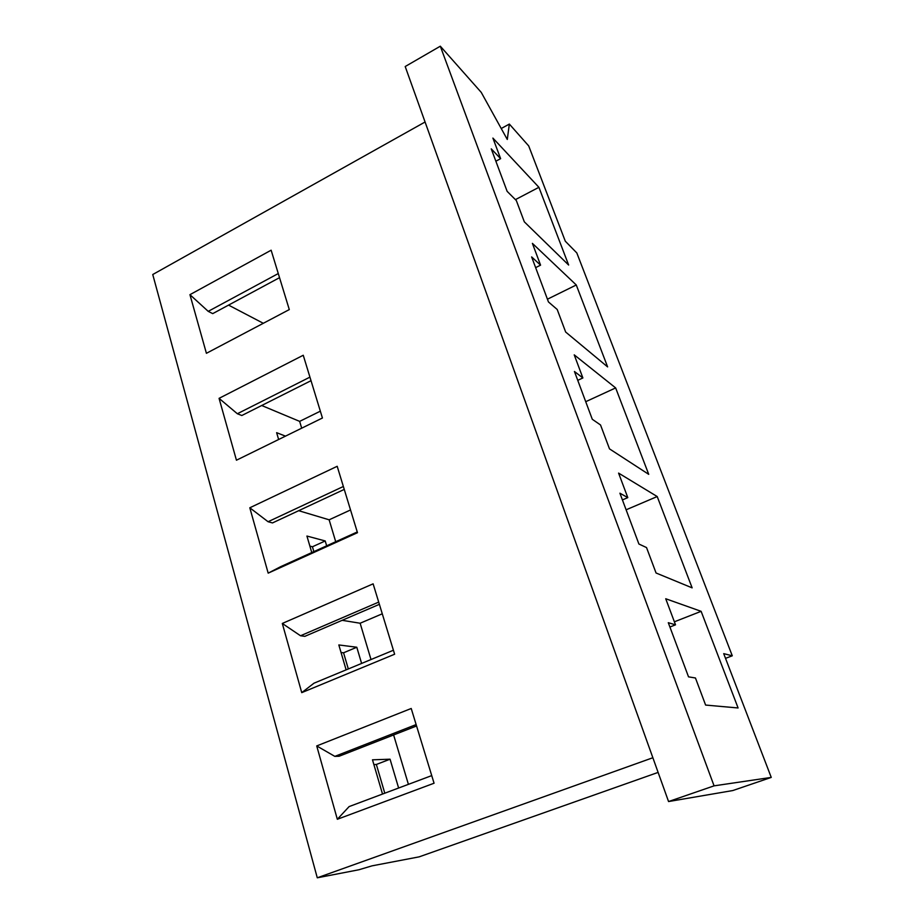 <?xml version="1.0" encoding="UTF-8"?>
<svg xmlns="http://www.w3.org/2000/svg" width="924" height="924" viewBox="0 0 924 924"><rect width="100%" height="100%" fill="white"/><g stroke="black" fill="none" stroke-linecap="round" stroke-linejoin="round"><path stroke-width="1.39" d="M658.119 772.406L419.173 856.848L371.991 865.857L358.905 869.761L317.279 877.8L652.864 757.738L317.279 877.8L152.749 274.52L317.279 877.8L358.905 869.761L371.991 865.857L419.173 856.848L658.119 772.406M405.197 66.528L668.56 801.547L732.79 790.551L771.251 777.407L732.79 790.551L668.56 801.547L714.079 785.85L668.56 801.547L405.197 66.528L440.309 46.2L481.242 92.377L440.309 46.2L405.197 66.528M501.224 128.517L509.343 124.07L507.288 139.466L481.242 92.377L507.288 139.466L509.343 124.07L528.701 145.923L565.315 241.222L528.701 145.923L509.343 124.07L501.224 128.517M723.711 653.638L771.251 777.407L714.079 785.85L440.309 46.2L714.079 785.85L771.251 777.407L723.711 653.638L732.282 655.797L576.807 252.922L565.315 241.222L576.807 252.922L732.282 655.797L725.513 658.35L732.282 655.797L723.711 653.638M492.896 138.08L538.911 187.306L568.641 265.038L524.312 221.829L516.331 200.543L507.126 191.337L491.256 148.856L500.623 158.662L492.896 138.08L538.911 187.306L515.419 199.63L538.911 187.306L568.641 265.038L524.312 221.829L516.331 200.543L507.126 191.337L491.256 148.856L500.623 158.662L495.876 161.215L500.623 158.662L492.896 138.08M532.397 243.37L576.276 284.985L607.611 366.897L565.661 332.039L557.207 309.482L548.452 301.94L531.635 256.918L540.575 265.153L532.397 243.37L576.276 284.985L607.611 366.897L565.661 332.039L557.207 309.482L548.452 301.94L531.635 256.918L540.575 265.153L532.397 243.37M574.22 354.851L615.65 387.918L648.717 474.335L609.505 448.879L600.519 424.959L592.296 419.288L574.439 371.494L582.882 377.951L574.22 354.851L615.65 387.918L648.717 474.335L609.505 448.879L600.519 424.959L592.296 419.288L574.439 371.494L582.882 377.951L574.22 354.851M618.583 473.1L657.207 496.546L692.134 587.86L656.063 572.995L646.523 547.562L638.9 544.017L619.912 493.197L627.789 497.62L618.583 473.1L657.207 496.546L692.134 587.86L656.063 572.995L646.523 547.562L638.9 544.017L619.912 493.197L627.789 497.62L618.583 473.1M665.73 598.752L701.12 611.33L738.091 707.969L705.613 705.07L695.449 677.985L688.53 676.853L668.295 622.695L675.513 624.832L665.73 598.752L701.12 611.33L738.091 707.969L705.613 705.07L695.449 677.985L688.53 676.853L668.295 622.695L675.513 624.832L665.73 598.752M263.305 323.296L228.551 305.105L263.305 323.296M289.293 309.586L206.41 353.303L189.94 294.675L206.41 353.303L289.293 309.586L271.136 250.208L289.293 309.586M212.728 313.629L208.223 311.353L189.94 294.675L271.136 250.208L189.94 294.675L208.223 311.353L278.274 273.55L208.223 311.353L212.728 313.629L279.533 277.662L212.728 313.629M425.075 122.003L152.749 274.52L425.075 122.003M219.069 398.348L303.245 355.255L322.43 418.006L236.44 460.21L219.069 398.348L236.44 460.21L322.43 418.006L303.245 355.255L219.069 398.348L237.352 413.744L309.933 377.131L237.352 413.744L219.069 398.348M249.803 507.784L337.191 466.297L357.484 532.698L268.179 573.146L249.803 507.784L268.179 573.146L280.838 566.585L357.265 531.958L280.838 566.585L268.179 573.146L357.484 532.698L337.191 466.297L249.803 507.784L268.075 521.725L343.358 486.486L268.075 521.725L249.803 507.784M282.305 623.457L373.123 583.841L394.629 654.227L301.744 692.642L282.305 623.457L301.744 692.642L314.01 683.183L393.416 650.242L314.01 683.183L301.744 692.642L394.629 654.227L373.123 583.841L282.305 623.457L300.519 635.758L378.701 602.113L300.519 635.758L282.305 623.457M316.724 745.934L411.215 708.489L434.061 783.229L337.329 819.276L316.724 745.934L337.329 819.276L349.122 806.583L431.727 775.606L349.122 806.583L337.329 819.276L434.061 783.229L411.215 708.489L316.724 745.934L334.834 756.375L416.135 724.578L334.834 756.375L316.724 745.934M276.634 432.675L285.493 436.14L276.634 432.675L278.632 439.501L276.634 432.675M301.686 428.193L299.653 421.379L261.7 405.509L299.653 421.379L320.339 411.18L299.653 421.379L301.686 428.193M241.822 415.511L237.352 413.744L241.822 415.511L311.018 380.688L241.822 415.511M547.435 299.203L576.276 284.985L547.435 299.203M535.631 267.637L540.575 265.153L535.631 267.637M312.439 546.765L309.875 546.107L312.439 546.765L325.213 540.956L326.657 545.818L325.213 540.956L312.439 546.765L313.86 551.616L312.439 546.765M306.93 536.047L325.213 540.956L306.93 536.047L311.769 552.575L306.93 536.047M335.712 541.718L329.14 519.808L298.683 510.695L329.14 519.808L350.531 509.956L329.14 519.808L335.712 541.718M272.488 522.926L268.075 521.725L272.488 522.926L344.259 489.408L272.488 522.926M585.724 401.697L615.65 387.918L585.724 401.697M577.743 380.341L582.882 377.951L577.743 380.341M343.566 652.794L341.048 652.494L343.566 652.794L356.791 647.239L361.607 663.444L356.791 647.239L343.566 652.794L348.313 668.953L343.566 652.794M338.831 644.952L356.791 647.239L338.831 644.952L346.13 669.854L338.831 644.952M371.009 659.54L360.141 623.238L342.169 620.316L360.141 623.238L382.27 613.802L360.141 623.238L371.009 659.54M304.862 636.336L300.519 635.758L304.862 636.336L379.383 604.331L304.862 636.336M626.114 509.805L657.207 496.546L626.114 509.805M622.429 499.919L627.789 497.62L622.429 499.919M376.357 764.46L373.885 764.575L376.357 764.46L390.055 759.205L398.625 788.022L390.055 759.205L376.357 764.46L384.788 793.208L376.357 764.46M372.488 759.817L390.055 759.205L372.488 759.817L382.524 794.062L372.488 759.817M408.408 784.349L393.612 734.95L408.408 784.349M339.096 756.248L334.834 756.375L339.096 756.248L416.562 725.987L339.096 756.248M674.37 621.806L701.12 611.33L674.37 621.806M669.912 627.015L675.513 624.832L669.912 627.015"/></g></svg>

